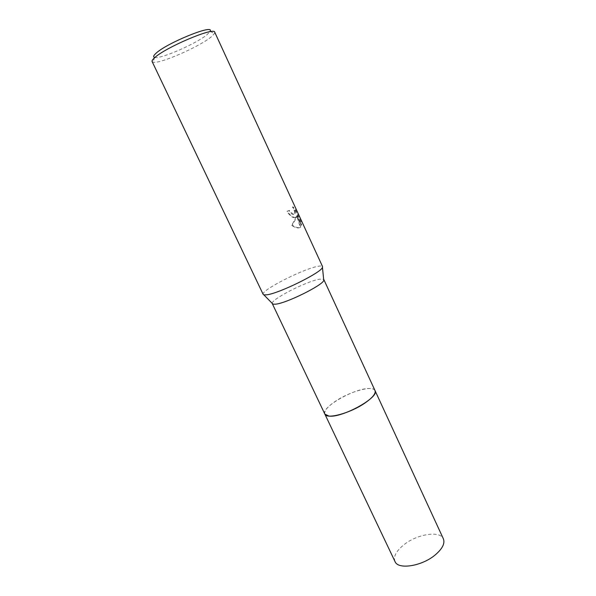 <?xml version="1.0" encoding="UTF-8"?>
<svg xmlns="http://www.w3.org/2000/svg" width="596" height="596" viewBox="0 0 596 596"><rect width="100%" height="100%" fill="white"/><g stroke="black" fill="none" stroke-linecap="round" stroke-linejoin="round"><path stroke-width="0.45" stroke-dasharray="2.98 2.23" d="M272.245 303.401C271.18 299.267 307.082 280.999 319.68 279.166L323.658 279.323M324.85 414.086C320.514 407.224 356.14 387.325 370.213 388.54C372.805 388.652 374.407 389.337 375.026 390.589M263.171 294.394C260.251 290.736 302.91 268.945 317.795 266.36C320.588 265.801 322.175 265.876 322.548 266.583M295.236 217.436L296.786 216.467L295.884 218.836L292.204 225.132C295.273 227.255 297.829 228.052 299.885 227.516L300.742 227.046L297.21 215.551L301.606 225.087L301.129 221.846L295.683 210.008L292.986 206.805C294.692 209.509 295.385 211.751 295.072 213.532L293.783 214.284L290.826 212.392L289.529 210.351L287.458 211.118C289.805 215.238 292.398 217.346 295.236 217.436M152.122 61.552L153.12 62.178C159.579 64.301 200.77 46.153 211.774 36.431L214.582 33.391L214.739 32.221M154.446 57.387L154.595 57.432C160.346 59.511 197.693 43.091 207.505 34.248L209.986 31.484L214.582 33.391M300.593 222.129L301.092 225.363L296.696 215.819L300.235 227.314C298.328 228.566 295.482 227.933 291.682 225.407L296.279 216.728C293.873 218.851 290.759 217.071 286.944 211.386L289.023 210.611L290.319 212.653C292.368 214.694 293.776 215.074 294.558 213.793C294.871 212.02 294.171 209.777 292.472 207.073L295.147 210.284L300.593 222.129L301.129 221.846M289.023 210.611L289.529 210.351M296.279 216.728L296.786 216.467M291.682 225.407L292.204 225.132M300.235 227.314L300.742 227.046M296.696 215.819L297.21 215.551M301.092 225.363L301.606 225.087M295.147 210.284L295.683 210.008M292.472 207.065L292.986 206.805M286.944 211.386L287.458 211.118M394.992 561.514C393.248 556.679 396.094 551.196 403.522 545.064C416.701 534.143 440.012 530.246 443.387 538.844M324.798 413.982C324.023 410.815 327.636 406.532 335.63 401.138C349.897 391.483 372.753 385.105 374.973 390.477M295.072 213.532L294.558 213.793M154.595 57.432L153.12 62.178"/><path stroke-width="0.89" d="M323.658 279.323L323.762 280.381C322.816 285.208 286.594 303.178 275.695 304.169L272.99 304.161L272.245 303.401M323.822 279.546L375.026 390.589C379.972 397.145 342.044 418.221 328.843 416.06L324.85 414.086L272.312 303.677M322.548 266.583L322.458 267.44C321.371 272.558 279.241 293.366 266.919 294.796L263.886 294.878L263.171 294.394L152.122 61.552C151.794 60.844 152.494 59.689 154.222 58.088C164.421 47.814 214.627 26.477 214.739 32.221L322.548 266.583M209.986 31.484C215.64 23.132 165.979 43.21 155.623 53.647C153.47 55.681 153.075 56.925 154.446 57.387M374.973 390.477L443.387 538.844C445.123 543.373 442.441 548.7 435.348 554.809C422.005 566.252 398.009 569.977 394.992 561.514L324.798 413.982M375.026 390.581C376.009 393.516 372.604 397.696 364.819 403.12C350.172 413.281 326.422 419.621 324.842 414.093M323.762 280.381L322.458 267.44M272.99 304.161L263.886 294.878"/></g></svg>
